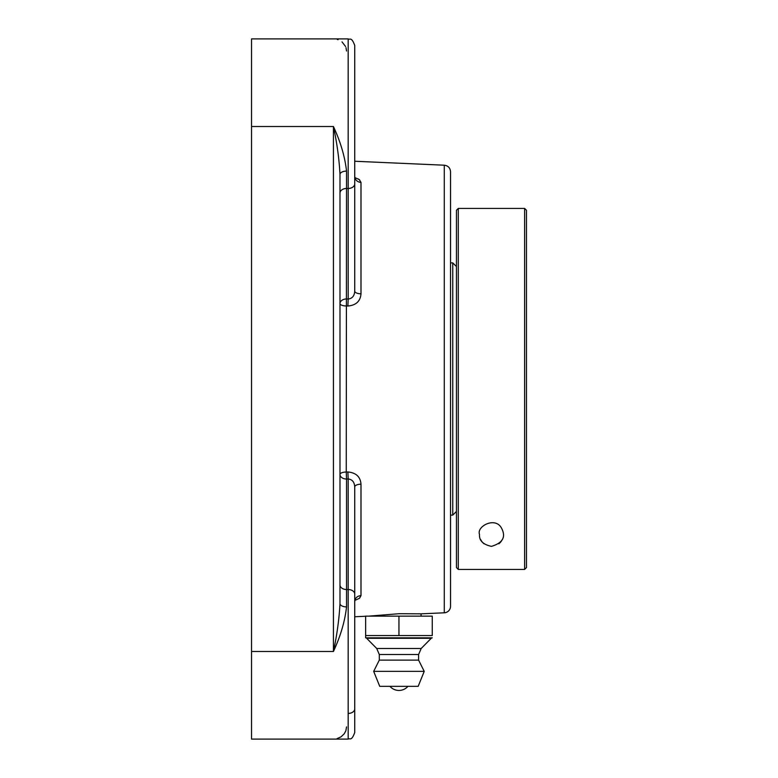 <?xml version="1.0" encoding="UTF-8"?>
<svg xmlns="http://www.w3.org/2000/svg" width="778" height="778" viewBox="0 0 778 778"><rect width="100%" height="100%" fill="white"/><g stroke="black" fill="none" stroke-linecap="round" stroke-linejoin="round"><path stroke-width="1.17" d="M368.714 616.137L399.046 613.716L421.063 613.832L421.063 616.137M346.541 51.008L346.016 47.691M345.578 46.515L342.019 41.886M338.109 39.697L337.263 39.435M346.541 606.898A6.555 3.336 0 0 1 339.986 603.563C339.179 618.987 337 634.955 333.431 651.487C340.56 636.112 344.926 621.243 346.541 606.898L346.541 589.53L348.174 589.53L348.174 739.1L251.537 739.1L251.537 38.9L348.174 38.9L348.174 299.015C352.24 298.587 354.428 295.951 354.729 291.089A6.555 2.742 180 0 0 360.992 293.831L360.992 182.392L359.29 179.611L354.904 177.608M354.904 600.392L359.329 598.36L360.992 595.608L360.992 484.169C360.418 476.797 356.052 472.732 347.883 471.964L346.249 472.022L346.541 171.102C344.926 156.757 340.56 141.897 333.431 126.513C337 143.045 339.179 159.013 339.986 174.437L339.986 603.563M337.049 738.623L341.036 736.844L344.275 733.751L345.879 730.736L346.541 726.905M346.541 171.102A6.555 3.336 0 0 0 339.986 174.437M346.249 305.978L347.883 306.036L348.174 299.015L346.541 298.966A6.555 4.629 0 0 0 339.986 303.595A6.555 2.383 180 0 0 346.249 305.978M444.277 165.199L444.277 612.801A6.555 6.555 0 0 0 450.54 606.256L450.54 171.744C450.199 167.892 448.109 165.714 444.277 165.199L354.729 161.25M347.883 306.036C356.023 305.287 360.389 301.222 360.992 293.831M355.128 599.498L354.729 601.55A6.555 5.952 180 0 1 360.992 595.608L359.66 598.087M358.288 178.959L359.66 179.912M360.992 182.392A6.555 5.952 0 0 1 354.729 176.45L354.729 131.035M360.992 484.169A6.555 2.742 0 0 0 354.729 486.911C354.437 482.068 352.259 479.423 348.174 478.985L347.883 471.964M354.729 732.545C351.393 741.677 349.886 737.875 348.174 739.1C349.886 737.875 351.393 741.677 354.729 732.545L354.729 486.911M354.729 291.089L354.729 45.455C351.393 36.323 349.886 40.125 348.174 38.9C349.886 40.125 351.393 36.323 354.729 45.455M354.729 69.193L354.729 86.805L354.729 69.193M354.729 178.308L354.729 197.933M339.986 584.9A6.555 4.629 0 0 0 346.541 589.53L346.541 479.034L348.174 478.985L348.174 589.53A6.555 4.629 0 0 1 354.729 594.168L354.729 599.692M339.986 175.254L339.986 199.645M339.986 578.355L339.986 602.746M432.257 635.548L365.641 635.548L365.641 637.834L365.641 616.137L432.257 616.137L432.257 635.548M398.949 616.137L398.949 635.548M365.641 637.834L432.257 637.834M389.943 686.342L407.954 686.342A11.923 11.923 0 0 1 389.943 686.342M431.255 638.281L366.652 638.281L376.708 648.473L379.294 654.512L379.294 660.123L373.673 671.365L379.732 686.342L418.175 686.342L424.224 671.365L418.603 660.123L418.603 654.512L421.199 648.473L431.255 638.281M418.175 686.342L379.732 686.342M373.673 671.365L424.224 671.365M379.294 660.123L418.603 660.123M379.294 654.512L418.603 654.512M376.708 648.473L421.199 648.473M458.281 569.428L458.281 208.426L456.443 210.264L456.443 567.58L458.281 569.428L524.615 569.428L526.463 567.58L526.463 210.264L524.615 208.426L524.615 569.428M491.453 546.36C483.041 544.542 479.054 540.564 479.501 534.418C476.467 526.56 494.429 516.777 501.061 527.328C506.381 536.528 503.171 542.869 491.453 546.36M456.443 266.553L452.757 262.876L450.54 262.876M452.757 262.876L452.757 515.124L456.443 511.447M502.18 539.679A11.952 11.952 0 0 1 498.863 543.783M484.033 543.783A11.952 11.952 0 0 1 480.726 539.679M251.537 126.513L333.431 126.513L333.431 651.487L251.537 651.487M339.986 193.1A6.555 4.629 0 0 1 346.541 188.471L348.174 188.471A6.555 4.629 180 0 0 354.729 183.832M346.541 479.034A6.555 4.629 0 0 1 339.986 474.405A6.555 2.383 0 0 1 346.249 472.022L346.541 479.034M348.174 713.436A6.555 4.629 0 0 0 354.729 708.807M444.277 612.801L421.063 613.832M365.641 616.264L354.729 616.75M355.128 178.502L354.729 176.45M458.281 208.426L524.615 208.426M450.54 515.124L452.757 515.124"/></g></svg>
